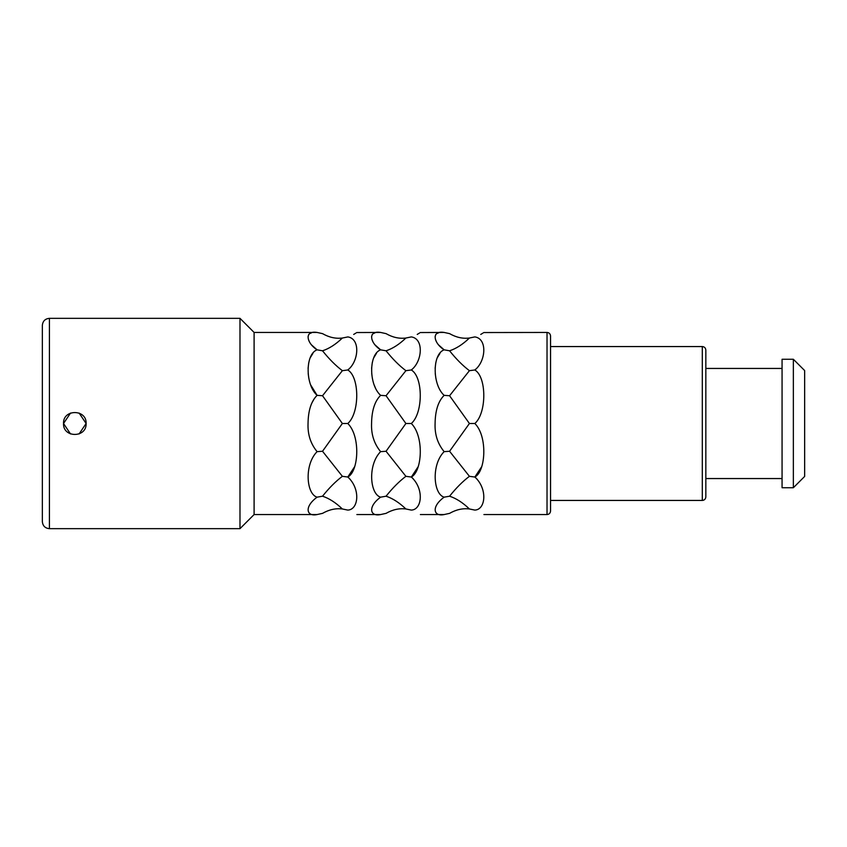 <?xml version="1.0" encoding="UTF-8"?>
<svg xmlns="http://www.w3.org/2000/svg" width="847" height="847" viewBox="0 0 847 847"><rect width="100%" height="100%" fill="white"/><g stroke="black" fill="none" stroke-linecap="round" stroke-linejoin="round"><path stroke-width="1.27" d="M79.142 413.061L86.108 423.5C86.818 438.068 62.816 438.068 63.525 423.5L70.523 413.05M70.502 433.939L63.525 423.5C62.826 408.932 86.818 408.932 86.108 423.5L79.11 433.95M49.412 528.666L239.987 528.666L239.987 318.334L49.412 318.334C45.124 318.747 42.773 321.098 42.35 325.386L42.35 521.614C42.773 525.902 45.124 528.253 49.412 528.666L49.412 318.334M239.987 318.334L254.1 332.448L254.1 514.553L239.987 528.666M254.1 332.448L317.096 332.448C304.094 330.245 306.254 342.919 317.096 349.832L311.198 344.623M309.377 341.722L308.499 339.594M308.043 336.778L308.636 334.607M309.663 333.602L311.421 332.892M316.947 497.073L317.096 497.168C306.286 494.172 304.062 464.685 317.096 451.642C310.605 443.775 307.588 434.395 308.043 423.5L308.043 423.5C308.213 410.53 311.241 401.15 317.096 395.358L310.531 384.707M308.827 378.334L308.181 373.495M308.075 368.339L308.753 362.601M310.277 357.699L312.914 353.368M314.142 398.863L311.834 403.077M322.527 350.796L317.096 349.832C305.185 354.035 305.142 384.591 317.096 395.358L322.527 395.729L342.368 370.679C335.74 365.682 329.123 359.054 322.527 350.796C329.123 348.636 335.74 344.38 342.368 338.027L347.863 336.926M476.385 368.625L474.849 369.98C485.807 361.574 487.734 338.726 474.849 336.905C486.771 331.41 486.771 331.41 474.849 336.905L469.418 338.027C462.79 338.874 456.173 337.402 449.577 333.633L444.146 332.448C431.144 330.245 433.304 342.919 444.146 349.832C432.235 354.035 432.192 384.591 444.146 395.358C438.291 401.15 435.263 410.53 435.093 423.5C434.638 434.395 437.655 443.775 444.146 451.642C431.112 464.685 433.336 494.172 444.146 497.168L443.997 497.073M483.902 514.553L547.024 514.553L547.024 332.448L483.775 332.543M483.044 333.04L480.736 334.438M469.418 508.973C462.79 502.62 456.173 498.364 449.577 496.204L444.146 497.168C431.112 506.591 433.336 516.945 444.146 514.553L449.577 513.367C456.173 509.598 462.79 508.126 469.418 508.973L474.849 510.095C486.771 515.59 486.771 515.59 474.849 510.095C485.807 509.693 487.734 488.613 474.849 477.02C485.818 471.387 487.734 436.216 474.849 423.5C486.781 413.082 486.771 377 474.849 369.98L469.418 370.679C462.79 365.682 456.173 359.054 449.577 350.796C456.173 348.636 462.79 344.38 469.418 338.027M449.577 350.796L444.146 349.832L438.248 344.623M436.427 341.722L435.549 339.594M435.093 336.778L435.686 334.607M436.713 333.602L438.471 332.892M435.877 378.334L435.231 373.495M435.125 368.339L435.803 362.601M437.327 357.699L439.964 353.368M412.86 368.625L411.324 369.98C422.282 361.574 424.209 338.726 411.324 336.905C423.246 331.41 423.246 331.41 411.324 336.905L405.893 338.027C399.265 338.874 392.648 337.402 386.052 333.633L380.621 332.448C367.619 330.245 369.779 342.919 380.621 349.832C368.71 354.035 368.667 384.591 380.621 395.358C374.766 401.15 371.738 410.53 371.568 423.5L371.568 423.638M444.146 332.448L420.25 332.543M419.519 333.04L417.211 334.438M371.568 423.5C371.113 434.395 374.13 443.775 380.621 451.642C367.587 464.685 369.811 494.172 380.621 497.168C367.587 506.591 369.811 516.945 380.621 514.553L386.052 513.367C392.648 509.598 399.265 508.126 405.893 508.973L411.324 510.095C423.246 515.59 423.246 515.59 411.324 510.095C422.282 509.693 424.209 488.613 411.324 477.02C422.293 471.387 424.209 436.216 411.324 423.5C423.256 413.082 423.246 377 411.324 369.98L405.893 370.679C399.265 365.682 392.648 359.054 386.052 350.796C392.648 348.636 399.265 344.38 405.893 338.027M386.052 350.796L380.621 349.832L374.723 344.623M372.902 341.722L372.024 339.594M371.568 336.778L372.161 334.607M373.188 333.602L374.946 332.892M375.507 388.17L374.056 384.707M372.352 378.334L371.706 373.495M371.6 368.339L372.278 362.601M373.802 357.699L376.439 353.368M349.335 368.625L347.799 369.98C358.757 361.574 360.684 338.726 347.799 336.905C359.721 331.41 359.721 331.41 347.799 336.905M380.621 332.448L356.725 332.543M355.994 333.04L353.686 334.438M254.1 514.553L317.096 514.553C306.286 516.945 304.062 506.591 317.096 497.168L322.527 496.204C329.123 487.936 335.74 481.318 342.368 476.321L347.799 477.02C358.768 471.387 360.684 436.216 347.799 423.5C359.731 413.082 359.721 377 347.799 369.98L342.368 370.679M347.799 423.5L342.368 423.5L322.527 395.729M342.368 476.321L322.527 451.271L342.368 423.5M449.577 496.204C456.173 487.936 462.79 481.318 469.418 476.321L474.871 477.041L481.604 466.813M474.892 477.052L476.766 478.767M405.893 508.973C399.265 502.62 392.648 498.364 386.052 496.204C392.648 487.936 399.265 481.318 405.893 476.321L411.346 477.041L418.079 466.813M411.367 477.052L413.241 478.767M317.096 514.553L322.527 513.367C329.123 509.598 335.74 508.126 342.368 508.973L347.799 510.095C359.721 515.59 359.721 515.59 347.799 510.095C358.757 509.693 360.684 488.613 347.799 477.02L349.716 478.767M354.554 466.813L347.799 477.02M342.368 338.027C335.74 338.874 329.123 337.402 322.527 333.633L317.096 332.448M342.368 508.973C335.74 502.62 329.123 498.364 322.527 496.204M317.096 451.642L322.527 451.271M547.024 514.553C549.142 514.362 550.317 513.187 550.55 511.027L550.55 335.973C550.317 333.813 549.142 332.638 547.024 332.448M705.837 423.5L705.837 350.097C705.604 347.926 704.429 346.751 702.301 346.561L702.301 500.439C704.429 500.249 705.604 499.074 705.837 496.903L705.837 423.5M782.067 423.5L782.067 359.266L793.353 359.266L793.353 487.734L782.067 487.734L782.067 423.5M793.353 359.266L804.65 370.562L804.65 476.438L793.353 487.734M474.849 423.5L469.418 423.5L449.577 395.729L469.418 370.679M469.418 476.321L449.577 451.271L469.418 423.5M449.577 395.729L444.146 395.358M444.146 451.642L449.577 451.271M411.324 423.5L405.893 423.5L386.052 395.729L405.893 370.679M405.893 476.321L386.052 451.271L405.893 423.5M386.052 395.729L380.621 395.358M380.621 451.642L386.052 451.271M380.621 497.168L386.052 496.204M420.377 514.553L444.146 514.553M356.852 514.553L380.621 514.553M550.55 346.561L702.301 346.561M550.55 500.439L702.301 500.439M705.837 368.445L782.067 368.445M705.837 478.555L782.067 478.555"/></g></svg>
